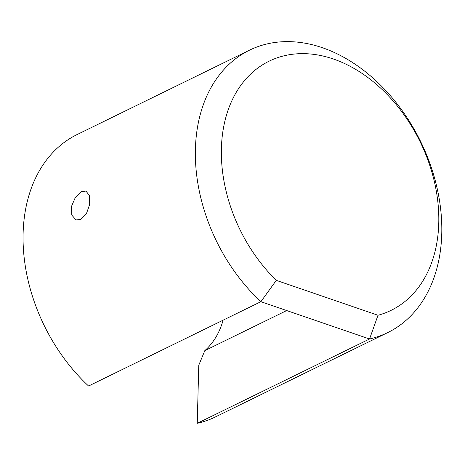 <?xml version="1.0" encoding="UTF-8"?>
<svg xmlns="http://www.w3.org/2000/svg" width="465" height="465" viewBox="0 0 465 465"><rect width="100%" height="100%" fill="white"/><g stroke="black" fill="none" stroke-linecap="round" stroke-linejoin="round"><path stroke-width="0.7" d="M81.509 191.592L85.961 191.063L89.518 195.643L89.681 204.391L86.432 213.668L80.782 219.486L76.051 219.922L71.79 215.103L71.523 206.326L75.417 197.27L81.509 191.592M249.484 50.185L77.178 134.519A157.217 113.57 -116.1 0 0 88.577 386.02L260.882 301.692A157.217 113.57 -116.1 0 1 249.484 50.185A157.217 113.57 -116.1 0 1 322.361 47.709A157.217 113.57 -116.1 0 1 436.931 187.378A157.217 113.57 -116.1 0 1 387.705 332.603L215.4 416.936A157.217 113.57 -116.1 0 1 197.247 423.324L198.764 365.252L204.821 350.622L286.696 310.55M387.705 332.603A157.217 113.57 -116.1 0 1 369.553 338.991L197.247 423.324M223.113 320.176A94.79 68.477 -116.1 0 1 204.821 350.622M276.297 280.36L260.882 301.692L369.553 338.991L378.004 315.27A138.721 100.213 63.9 0 0 416.28 134.339A138.721 100.213 63.9 0 0 248.095 76.603A138.721 100.213 63.9 0 0 276.297 280.36L378.004 315.27"/></g></svg>
